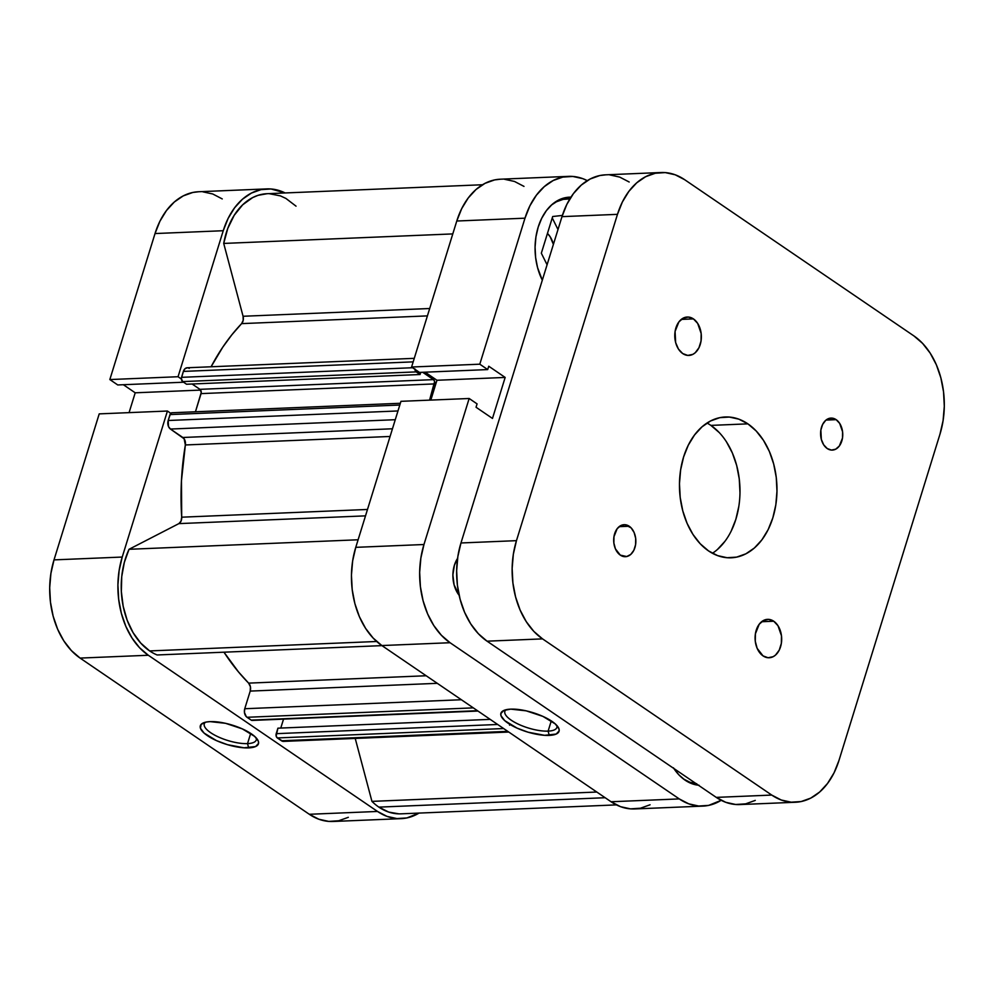 <?xml version="1.0" encoding="UTF-8"?>
<svg xmlns="http://www.w3.org/2000/svg" width="994" height="994" viewBox="0 0 994 994"><rect width="100%" height="100%" fill="white"/><g stroke="black" fill="none" stroke-linecap="round" stroke-linejoin="round"><path stroke-width="1.49" d="M205.36 722.24A27.223 8.996 -162.8 0 0 215.996 735.808A27.223 8.996 -162.8 0 0 247.531 743.611L248.662 747.886A30.429 10.052 17.2 0 1 211.585 738.194A30.429 10.052 17.2 0 1 203.211 722.961A30.429 10.052 17.2 0 1 210.119 721.619L225.576 723.321L242.312 728.888L254.7 736.417L258.365 741.288L258.552 743.388L255.607 746.531L244.002 747.811L227.489 744.68L216.468 740.617L204.093 733.087L200.428 728.217L201.173 724.34L206.205 722.054L210.119 721.619A30.429 10.052 17.2 0 1 257.657 739.809A30.429 10.052 17.2 0 1 248.662 747.886L247.531 743.611A27.223 8.996 17.2 0 1 218.295 736.914A27.223 8.996 17.2 0 1 204.279 723.818A27.223 8.996 17.2 0 1 205.36 722.24M250.687 733.398L247.531 743.611L250.687 733.398M401.141 818.646A73.668 50.93 -92.4 0 1 377.521 811.452L309.308 814.285L377.521 811.452L148.317 655.257L80.104 658.09L309.308 814.285A73.668 50.93 87.6 0 0 332.928 821.479L401.141 818.646A73.668 50.93 -92.4 0 0 419.021 813.092L406.906 817.925L396.941 818.571L387.014 816.385L377.521 811.452L148.317 655.257L139.607 647.777L132.028 638.036L125.865 626.406L121.355 613.323L118.671 599.307L117.913 584.882L119.118 570.618L122.225 557.05L54.011 559.883L99.214 413.877L167.427 411.031L122.225 557.05L167.427 411.031L170.757 413.305L167.427 411.031L99.214 413.877L54.011 559.883L50.905 573.451L49.7 587.715L50.458 602.14L53.142 616.156L57.652 629.239L63.815 640.869L71.406 650.61L80.104 658.09L309.308 814.285L318.813 819.218L328.728 821.404L338.693 820.758L348.322 817.316M181.368 379L178.05 376.726L223.24 230.72L228.148 218.369L234.659 207.721L242.524 199.173L251.445 193.06L261.074 189.618L271.039 188.984L285.116 192.948A73.668 50.93 -92.4 0 0 266.839 188.897A73.668 50.93 -92.4 0 0 223.24 230.72L178.05 376.726L109.837 379.559L117.739 384.951L183.592 382.218L117.739 384.951L109.837 379.559L155.027 233.553L109.837 379.559L178.05 376.726L181.368 379M222.246 198.924L212.753 193.992L202.826 191.817M198.862 191.73L192.861 192.451L183.231 195.893L174.323 202.006L166.458 210.554L159.935 221.202L155.027 233.553L223.24 230.72L155.027 233.553A73.668 50.93 87.6 0 1 198.626 191.743L266.839 188.897M123.355 384.715L135.209 392.804L129.071 412.634L135.209 392.804L200.639 390.083L135.209 392.804L123.355 384.715M80.104 658.09L148.317 655.257A73.668 50.93 -92.4 0 1 122.225 557.05L54.011 559.883A73.668 50.93 87.6 0 0 80.104 658.09M256.29 738.008A27.223 8.996 17.2 0 1 256.29 739.909A27.223 8.996 17.2 0 1 247.531 743.611A27.223 8.996 -162.8 0 0 256.29 738.008M570.121 198.912L563.188 199.359L556.491 201.757L551.384 205.087A51.253 35.436 -92.4 0 1 567.201 198.862A51.253 35.436 -92.4 0 1 569.86 198.899M505.946 709.753A27.223 8.996 -162.8 0 0 516.582 723.321A27.223 8.996 -162.8 0 0 548.116 731.124L549.247 735.398A30.429 10.052 17.2 0 1 512.171 725.707A30.429 10.052 17.2 0 1 503.796 710.474A30.429 10.052 17.2 0 1 510.717 709.132L526.161 710.834L542.898 716.388L555.286 723.93L558.951 728.801L559.137 730.901L556.193 734.044L544.6 735.324L528.075 732.193L517.066 728.13L504.679 720.6L501.013 715.73L500.827 713.617L503.772 710.474L510.717 709.132A30.429 10.052 17.2 0 1 558.255 727.322A30.429 10.052 17.2 0 1 549.247 735.398L548.116 731.124A27.223 8.996 -162.8 0 0 556.888 725.521A27.223 8.996 17.2 0 1 556.888 727.422A27.223 8.996 17.2 0 1 548.116 731.124L551.285 720.899L548.116 731.124A27.223 8.996 17.2 0 1 518.893 724.427A27.223 8.996 17.2 0 1 504.865 711.319A27.223 8.996 17.2 0 1 505.946 709.741M698.372 785.198A52.856 36.542 -92.4 0 1 685.077 780.153L691.886 783.682L699.006 785.248M547.458 233.428A21.781 15.059 -92.4 0 1 553.397 244.375L550.167 236.771L547.458 233.428M411.578 367.022L479.791 364.189L524.981 218.183L456.78 221.016L411.578 367.022L419.493 372.415L411.578 367.022L479.791 364.189L524.981 218.183L529.889 205.833L536.412 195.184L544.277 186.636L553.186 180.523L562.815 177.081L572.78 176.447L582.708 178.622L587.292 180.635A73.668 50.93 -92.4 0 0 568.58 176.36L500.367 179.206A73.668 50.93 87.6 0 0 456.78 221.016L411.578 367.022M523.987 186.387L514.494 181.455L504.567 179.28M500.603 179.193L494.602 179.914L484.985 183.356L476.064 189.469L468.199 198.017L461.688 208.665L456.78 221.016L524.981 218.183A73.668 50.93 -92.4 0 1 568.58 176.36M425.097 372.178L436.95 380.267L430.812 400.097L436.95 380.267L425.097 372.178M702.882 806.109L634.669 808.942A73.668 50.93 87.6 0 1 611.062 801.748L679.262 798.915L450.058 642.72L381.858 645.553L611.062 801.748L679.262 798.915A73.668 50.93 -92.4 0 0 702.882 806.109A73.668 50.93 -92.4 0 0 721.172 800.307L708.647 805.389L698.683 806.035L688.767 803.848L679.262 798.915L450.058 642.72L441.361 635.241L433.769 625.499L427.606 613.87L423.096 600.786L420.412 586.771L419.654 572.345L420.86 558.081L423.966 544.513L469.168 398.495L400.955 401.327L355.765 547.346L352.646 560.914L351.441 575.178L352.199 589.604L354.883 603.619L359.393 616.702L365.568 628.332L373.148 638.073L381.858 645.553L611.062 801.748L620.554 806.681L630.469 808.867L640.434 808.221L650.064 804.78M469.168 398.495L477.083 403.887L476.039 407.242L492.477 418.437L505.163 377.434L488.737 366.227L487.694 369.582L479.791 364.189L487.694 369.582L419.493 372.415L487.694 369.582L488.737 366.227L505.163 377.434L436.95 380.267L505.163 377.434L492.477 418.437L476.039 407.242L477.083 403.887L469.168 398.495L400.955 401.327L355.765 547.346L423.966 544.513L469.168 398.495M457.588 558.355L454.395 565.238L452.891 574.93L454.096 584.82L459.116 595.269A25.62 17.718 -92.4 0 1 457.588 558.355M673.398 767.79L678.827 774.786L685.077 780.153A52.856 36.542 -92.4 0 1 673.833 768.474M570.954 197.147L565.313 197.682L558.404 200.154L552.005 204.54L546.365 210.666L541.693 218.307L538.176 227.166L535.94 236.895L535.07 247.133L535.617 257.483L537.543 267.535L542.314 280.196A52.856 36.542 -92.4 0 1 538.475 226.21A52.856 36.542 -92.4 0 1 569.45 197.172A52.856 36.542 -92.4 0 1 570.954 197.147M423.966 544.513L355.765 547.346A73.668 50.93 87.6 0 0 381.858 645.553L450.058 642.72A73.668 50.93 -92.4 0 1 423.966 544.513M557.994 229.515L552.254 217.934L557.994 229.515M562.368 215.437L552.689 216.518L541.332 253.209L547.085 264.789L541.332 253.209L552.689 216.518L562.368 215.437M696.185 783.694A51.253 35.436 -92.4 0 1 683.363 778.898M696.719 783.744L689.824 782.228L683.213 778.799M398.992 813.862L388.704 812.073L378.863 807.128L605.147 797.722L378.863 807.128A68.872 47.613 87.6 0 0 400.942 813.837L616.392 804.891M157.114 654.971L381.969 645.628L157.114 654.971A68.872 47.613 -92.4 0 1 149.659 650.933A68.872 47.613 87.6 0 0 157.114 654.971M376.664 641.49L149.659 650.933L140.726 643.068L133.097 632.669L127.157 620.219L123.181 606.278L121.343 591.529L121.728 576.657L124.337 562.356L129.034 549.297L178.883 523.614L181.045 521.117L181.691 517.191L367.482 509.462L181.691 517.191L181.455 480.761L185.356 444.964A221.016 152.803 87.6 0 0 181.691 517.191A6.411 4.423 87.6 0 1 178.883 523.614L365.506 515.861L178.883 523.614L129.034 549.297A68.872 47.613 87.6 0 0 149.659 650.933L376.664 641.49M248.624 683.126L426.165 675.758L248.624 683.126L238.461 671.882L223.973 652.201A221.016 152.803 87.6 0 0 248.624 683.126L250.413 686.742L250.215 691.091L437.273 683.325L250.215 691.091A6.411 4.423 87.6 0 0 248.624 683.126M400.358 403.278L171.912 412.758A3.206 2.212 87.6 0 0 170.011 414.585L399.812 405.03L170.011 414.585L168.185 420.499A6.411 4.423 87.6 0 0 170.446 429.048L395.277 419.704L170.446 429.048L182.834 437.484A6.411 4.423 87.6 0 1 185.356 444.964L390.083 436.465L185.356 444.964L184.114 438.776L170.446 429.048L168.495 426.538L168.185 420.499L170.508 413.579L172.086 412.771M482.488 184.747L267.038 193.706A68.872 47.613 87.6 0 0 223.712 243.431L243.07 316.266L429.694 308.513L243.07 316.266A6.411 4.423 87.6 0 1 241.604 323.622L427.408 315.893L241.604 323.622A221.016 152.803 87.6 0 0 211.088 366.774L222.83 347.08L231.875 334.779L241.604 323.622L243.195 320.329L243.07 316.266L223.712 243.431L227.788 228.384L234.224 215.276L242.673 204.814L252.65 197.595L258.042 195.333L267.113 193.706M429.57 400.147L434.639 381.46L433.471 379.633L422.686 372.278L433.471 379.633A3.206 2.212 -92.4 0 1 434.602 383.908L429.57 400.147M414.908 369.296A3.206 2.212 -92.4 0 0 416.213 371.893L182.672 381.597L186.537 384.231L182.672 381.597L416.213 371.893L420.064 374.527L186.537 384.231L420.064 374.527L420.735 372.365L420.064 374.527L415.504 371.147L414.896 368.836M509.562 725.185L509.748 723.967M252.874 720.24L251.184 720.116L246.263 716.624L244.437 712.412L244.748 708.734L250.215 691.091L244.748 708.734A6.411 4.423 87.6 0 0 247.021 717.283L473.293 707.877L247.021 717.283L251.184 720.116A3.206 2.212 87.6 0 0 252.203 720.426L477.952 711.045M195.445 411.789L201.26 392.394L199.931 389.337L192.09 383.995L199.931 389.337L433.471 379.633L199.931 389.337A3.206 2.212 87.6 0 1 201.061 393.612L434.602 383.908L201.061 393.612L195.445 411.789M414.274 358.337L187.17 367.768A6.411 4.423 87.6 0 0 183.381 371.408L181.542 377.335L412.609 367.73L181.542 377.335A3.206 2.212 87.6 0 0 182.672 381.597L181.355 378.54L183.381 371.408L185.058 368.662L187.531 367.78M188.4 367.966L189.22 368.401M269.237 193.681L280.482 195.905L285.924 198.44L296.038 206.168M378.863 807.128A68.872 47.613 -92.4 0 1 371.942 801.375L355.218 738.418L371.942 801.375A68.872 47.613 87.6 0 0 378.863 807.128M284.893 741.039L284.06 741.338M283.191 741.4L277.338 737.946L276.17 736.119L277.91 728.18L490.166 719.37L277.91 728.18L276.208 733.671L497.646 724.477L276.208 733.671A3.206 2.212 87.6 0 0 277.338 737.946L281.501 740.779L507.785 731.373L281.501 740.779A6.411 4.423 87.6 0 0 283.551 741.4L508.766 732.044M280.768 728.068L283.538 719.122L280.768 728.068M223.712 243.431L452.779 233.913L223.712 243.431M358.101 539.779L129.034 549.297L358.101 539.779M596.798 792.032L371.942 801.375L596.798 792.032M183.381 371.408L413.181 361.866L183.381 371.408M182.834 437.484L392.468 428.774L182.834 437.484M168.185 420.499L397.985 410.957L168.185 420.499M461.353 699.739L244.748 708.734L461.353 699.739M477.455 710.71L251.184 720.116L477.455 710.71M503.623 728.54L277.338 737.946L503.623 728.54M693.427 318.9A19.221 13.282 -92.4 0 1 701.155 340.209A19.221 13.282 -92.4 0 1 688.867 355.43A19.221 13.282 -92.4 0 1 682.704 353.553L687.761 355.417L692.88 354.349L695.204 352.758L698.956 347.751L701.043 340.979L701.168 333.499L697.676 323.398L693.427 318.9L688.357 317.049L683.251 318.117L678.877 321.932L675.075 331.474L675.659 342.619L678.455 349.068L682.704 353.553A19.221 13.282 -92.4 0 1 674.976 332.244A19.221 13.282 -92.4 0 1 687.264 317.024A19.221 13.282 -92.4 0 1 693.427 318.9L681.275 319.409L693.427 318.9M773.742 621.225A19.221 13.282 -92.4 0 1 781.47 642.534A19.221 13.282 -92.4 0 1 769.182 657.755A19.221 13.282 -92.4 0 1 763.019 655.878L768.076 657.742L773.195 656.674L775.519 655.083L779.271 650.076L781.359 643.304L781.483 635.825L777.991 625.723L773.742 621.225L768.673 619.374L763.566 620.442L759.192 624.257L755.403 633.799L755.278 641.292L757.155 648.349L763.019 655.878A19.221 13.282 -92.4 0 1 755.291 634.57A19.221 13.282 -92.4 0 1 767.579 619.349A19.221 13.282 -92.4 0 1 773.742 621.225L761.603 621.735L773.742 621.225M836.14 419.654A16.016 11.071 -92.4 0 1 842.577 437.41A16.016 11.071 -92.4 0 1 832.338 450.096A16.016 11.071 -92.4 0 1 827.207 448.53L831.419 450.083L835.681 449.189L839.334 446.008L842.49 438.056L842.589 431.818L839.681 423.394L836.14 419.654L831.916 418.114L825.716 420.325L822.597 424.5L820.858 430.129L821.342 439.423L823.666 444.79L827.207 448.53A16.016 11.071 -92.4 0 1 820.758 430.775A16.016 11.071 -92.4 0 1 831.009 418.089A16.016 11.071 -92.4 0 1 836.14 419.654L826.014 420.077L836.14 419.654M629.239 526.248A16.016 11.071 -92.4 0 1 635.675 544.016A16.016 11.071 -92.4 0 1 625.437 556.69A16.016 11.071 -92.4 0 1 620.306 555.124L626.692 556.541L630.718 554.466L633.849 550.291L635.588 544.65L635.688 538.413L634.122 532.523L631.14 527.876L625.015 524.708L620.765 525.59L617.112 528.783L613.957 536.735L613.857 542.972L615.423 548.862L620.306 555.124A16.016 11.071 -92.4 0 1 613.857 537.369A16.016 11.071 -92.4 0 1 624.108 524.695A16.016 11.071 -92.4 0 1 629.239 526.248L619.125 526.671L629.239 526.248M712.425 553.285A70.462 48.718 87.6 0 0 739.983 489.918A70.462 48.718 87.6 0 0 710.896 425.395L747.886 423.854A70.462 48.718 -92.4 0 1 776.215 501.995A70.462 48.718 -92.4 0 1 731.149 557.796A70.462 48.718 -92.4 0 1 708.56 550.924A70.462 48.718 -92.4 0 1 680.219 472.784A70.462 48.718 -92.4 0 1 725.297 416.983A70.462 48.718 -92.4 0 1 747.886 423.854L710.896 425.395A70.462 48.718 87.6 0 0 707.02 423.034M629.19 182.014L619.697 177.094L609.782 174.907M605.806 174.82L599.817 175.54L590.188 178.995L581.266 185.095L573.401 193.644L566.891 204.292L561.983 216.642L460.967 542.972L457.849 556.541L456.644 570.817L457.402 585.23L460.098 599.245L464.608 612.329L470.771 623.959L478.35 633.712L487.06 641.18L716.264 797.387L725.757 802.307L735.684 804.494L745.649 803.848L755.266 800.406M795.374 802.257L739.884 804.568A73.668 50.93 87.6 0 1 716.264 797.387L771.754 795.076L542.55 638.881L487.06 641.18L716.264 797.387L771.754 795.076A73.668 50.93 -92.4 0 0 795.374 802.257A73.668 50.93 -92.4 0 0 838.973 760.447L834.065 772.798L827.542 783.446L819.677 791.994L810.769 798.107L801.139 801.549L791.174 802.183L781.247 800.008L771.754 795.076L542.55 638.881L533.84 631.401L526.261 621.66L520.098 610.018L515.588 596.947L512.904 582.931L512.146 568.506L513.339 554.242L516.458 540.661L617.473 214.344L622.381 201.993L628.891 191.345L636.756 182.797L645.678 176.683L655.307 173.242L665.272 172.596L675.187 174.782L684.692 179.715L913.896 335.91L922.594 343.39L930.185 353.131L936.348 364.761L940.858 377.844L943.542 391.86L944.3 406.285L943.095 420.549L939.989 434.117L838.973 760.447L939.989 434.117A73.668 50.93 -92.4 0 0 913.896 335.91L684.692 179.715A73.668 50.93 -92.4 0 0 661.072 172.521L605.57 174.832A73.668 50.93 87.6 0 0 561.983 216.642L460.967 542.972L516.458 540.661L617.473 214.344L561.983 216.642L617.473 214.344A73.668 50.93 -92.4 0 1 661.072 172.521M708.56 550.924L717.643 555.634L727.123 557.721L736.666 557.112L745.873 553.82L754.396 547.98L761.926 539.804L768.151 529.616L772.847 517.799L775.829 504.828L776.973 491.173L776.252 477.381L773.68 463.974L769.368 451.462L763.467 440.33L756.21 431.011L747.886 423.854L738.803 419.145L729.31 417.058L719.78 417.666L710.573 420.959L702.05 426.811L694.52 434.987L688.295 445.175L683.599 456.979L680.617 469.963L679.474 483.606L680.194 497.41L682.766 510.817L687.078 523.329L692.98 534.449L700.223 543.768L708.56 550.924M710.896 425.395L719.221 432.552M726.477 441.87L732.367 453.003L736.691 465.503L739.25 478.922L739.983 492.713M738.828 506.356L735.846 519.34L731.162 531.156M724.924 541.332L717.407 549.508M516.458 540.661L460.967 542.972A73.668 50.93 87.6 0 0 487.06 641.18L542.55 638.881A73.668 50.93 -92.4 0 1 516.458 540.661M560.591 199.135L567.201 198.862M693.029 784.08L696.521 783.931"/></g></svg>
